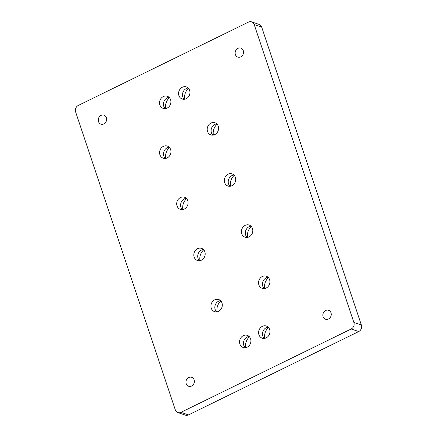<?xml version="1.0" encoding="UTF-8"?>
<svg xmlns="http://www.w3.org/2000/svg" width="437" height="437" viewBox="0 0 437 437"><rect width="100%" height="100%" fill="white"/><g stroke="black" fill="none" stroke-linecap="round" stroke-linejoin="round"><path stroke-width="0.66" d="M216.626 311.887A6.402 5.599 109 0 1 215.168 309.56A6.402 5.599 109 0 1 220.51 300.634M211.257 308.211A6.402 5.599 109 0 1 212.65 301.426A6.402 5.599 109 0 1 218.702 299.531A6.402 5.599 109 0 1 221.969 302.961A6.402 5.599 109 0 1 220.576 309.746A6.402 5.599 109 0 1 214.523 311.641A6.402 5.599 109 0 1 211.257 308.211M220.832 300.967A10.674 9.335 -71 0 0 217.085 311.821M182.398 209.591A6.402 5.599 109 0 1 180.94 207.264A6.402 5.599 109 0 1 186.282 198.338M177.029 205.914A6.402 5.599 109 0 1 178.422 199.13A6.402 5.599 109 0 1 184.474 197.234A6.402 5.599 109 0 1 187.741 200.665A6.402 5.599 109 0 1 186.348 207.449A6.402 5.599 109 0 1 180.295 209.345A6.402 5.599 109 0 1 177.029 205.914M186.604 198.671A10.674 9.335 -71 0 0 182.857 209.525M212.901 135.126A6.402 5.599 109 0 1 211.442 132.799A6.402 5.599 109 0 1 216.785 123.873M207.531 131.45A6.402 5.599 109 0 1 208.924 124.665A6.402 5.599 109 0 1 214.977 122.77A6.402 5.599 109 0 1 218.243 126.2A6.402 5.599 109 0 1 216.85 132.985A6.402 5.599 109 0 1 210.798 134.88A6.402 5.599 109 0 1 207.531 131.45M217.102 124.206A10.674 9.335 -71 0 0 213.36 135.06M247.129 237.422A6.402 5.599 109 0 1 245.67 235.095A6.402 5.599 109 0 1 251.013 226.169M241.759 233.746A6.402 5.599 109 0 1 243.152 226.961A6.402 5.599 109 0 1 249.205 225.066A6.402 5.599 109 0 1 252.471 228.496A6.402 5.599 109 0 1 251.078 235.281A6.402 5.599 109 0 1 245.026 237.176A6.402 5.599 109 0 1 241.759 233.746M251.33 226.503A10.674 9.335 -71 0 0 247.588 237.357M165.241 108.611A6.402 5.599 109 0 1 163.777 106.284A6.402 5.599 109 0 1 169.119 97.358M159.866 104.935A6.402 5.599 109 0 1 161.258 98.15A6.402 5.599 109 0 1 167.311 96.255A6.402 5.599 109 0 1 170.577 99.685A6.402 5.599 109 0 1 169.185 106.47A6.402 5.599 109 0 1 163.132 108.365A6.402 5.599 109 0 1 159.866 104.935M169.441 97.691A10.674 9.335 -71 0 0 165.694 108.545M245.244 347.726A6.402 5.599 109 0 1 243.786 345.399A6.402 5.599 109 0 1 249.128 336.479M239.875 344.05A6.402 5.599 109 0 1 241.268 337.266A6.402 5.599 109 0 1 247.32 335.376A6.402 5.599 109 0 1 250.587 338.806A6.402 5.599 109 0 1 249.194 345.591A6.402 5.599 109 0 1 243.141 347.481A6.402 5.599 109 0 1 239.875 344.05M249.451 336.807A10.674 9.335 -71 0 0 245.703 347.666M264.292 338.402A6.402 5.599 109 0 1 262.834 336.075A6.402 5.599 109 0 1 268.176 327.149M258.923 334.726A6.402 5.599 109 0 1 260.315 327.941A6.402 5.599 109 0 1 266.368 326.046A6.402 5.599 109 0 1 269.634 329.476A6.402 5.599 109 0 1 268.242 336.261A6.402 5.599 109 0 1 262.189 338.156A6.402 5.599 109 0 1 258.923 334.726M268.493 327.482A10.674 9.335 -71 0 0 264.746 338.336M184.283 99.286A6.402 5.599 109 0 1 182.824 96.959A6.402 5.599 109 0 1 188.167 88.034M178.913 95.605A6.402 5.599 109 0 1 180.306 88.82A6.402 5.599 109 0 1 186.359 86.93A6.402 5.599 109 0 1 189.625 90.361A6.402 5.599 109 0 1 188.232 97.145A6.402 5.599 109 0 1 182.18 99.035A6.402 5.599 109 0 1 178.913 95.605M188.489 88.367A10.674 9.335 -71 0 0 184.742 99.221M264.243 288.573A6.402 5.599 109 0 1 262.784 286.246A6.402 5.599 109 0 1 268.127 277.32M258.873 284.891A6.402 5.599 109 0 1 260.266 278.107A6.402 5.599 109 0 1 266.319 276.217A6.402 5.599 109 0 1 269.585 279.647A6.402 5.599 109 0 1 268.192 286.432A6.402 5.599 109 0 1 262.14 288.322A6.402 5.599 109 0 1 258.873 284.891M268.444 277.653A10.674 9.335 -71 0 0 264.702 288.507M230.015 186.277A6.402 5.599 109 0 1 228.556 183.95A6.402 5.599 109 0 1 233.899 175.024M224.645 182.595A6.402 5.599 109 0 1 226.038 175.811A6.402 5.599 109 0 1 232.091 173.921A6.402 5.599 109 0 1 235.357 177.351A6.402 5.599 109 0 1 233.964 184.135A6.402 5.599 109 0 1 227.912 186.025A6.402 5.599 109 0 1 224.645 182.595M234.216 175.352A10.674 9.335 -71 0 0 230.474 186.211M165.284 158.44A6.402 5.599 109 0 1 163.826 156.113A6.402 5.599 109 0 1 169.168 147.193M159.915 154.764A6.402 5.599 109 0 1 161.308 147.979A6.402 5.599 109 0 1 167.36 146.089A6.402 5.599 109 0 1 170.627 149.52A6.402 5.599 109 0 1 169.234 156.304A6.402 5.599 109 0 1 163.181 158.194A6.402 5.599 109 0 1 159.915 154.764M169.49 147.52A10.674 9.335 -71 0 0 165.743 158.38M199.512 260.742A6.402 5.599 109 0 1 198.054 258.409A6.402 5.599 109 0 1 203.396 249.489M194.143 257.06A6.402 5.599 109 0 1 195.536 250.275A6.402 5.599 109 0 1 201.588 248.385A6.402 5.599 109 0 1 204.855 251.816A6.402 5.599 109 0 1 203.462 258.6A6.402 5.599 109 0 1 197.409 260.49A6.402 5.599 109 0 1 194.143 257.06M203.718 249.817A10.674 9.335 -71 0 0 199.971 260.676M98.489 121.595A4.731 4.135 109 0 1 99.521 116.581A4.731 4.135 109 0 1 103.99 115.182A4.731 4.135 109 0 1 106.404 117.717A4.731 4.135 109 0 1 105.372 122.726A4.731 4.135 109 0 1 100.903 124.124A4.731 4.135 109 0 1 98.489 121.595M186.2 383.73A4.731 4.135 109 0 1 187.227 378.715A4.731 4.135 109 0 1 191.701 377.317A4.731 4.135 109 0 1 194.11 379.851A4.731 4.135 109 0 1 193.083 384.866A4.731 4.135 109 0 1 188.615 386.264A4.731 4.135 109 0 1 186.2 383.73M323.096 316.694A4.731 4.135 109 0 1 324.123 311.685A4.731 4.135 109 0 1 328.597 310.286A4.731 4.135 109 0 1 331.006 312.821A4.731 4.135 109 0 1 329.979 317.83A4.731 4.135 109 0 1 325.51 319.228A4.731 4.135 109 0 1 323.096 316.694M235.385 54.559A4.731 4.135 109 0 1 236.417 49.55A4.731 4.135 109 0 1 240.885 48.152A4.731 4.135 109 0 1 243.3 50.687A4.731 4.135 109 0 1 242.267 55.696A4.731 4.135 109 0 1 237.799 57.094A4.731 4.135 109 0 1 235.385 54.559M251.641 21.85L259.146 24.439A4.982 4.359 109 0 1 259.409 24.538A4.982 4.359 109 0 1 261.687 27.105L361.377 325.046A4.982 4.359 109 0 1 361.213 328.81A4.982 4.359 109 0 1 358.706 331.563L188.478 414.915A4.982 4.359 109 0 1 185.359 415.15L177.854 412.561A4.982 4.359 109 0 1 175.313 409.895L75.623 111.954A4.982 4.359 109 0 1 78.294 105.437L248.522 22.085A4.982 4.359 109 0 1 251.641 21.85A4.982 4.359 109 0 1 254.187 24.521L353.872 322.457A4.982 4.359 109 0 1 351.206 328.974L180.978 412.326A4.982 4.359 109 0 1 177.854 412.561M188.478 414.915L180.978 412.326M351.206 328.974L358.706 331.563M361.377 325.046L353.872 322.457M254.187 24.521L261.687 27.105"/></g></svg>
